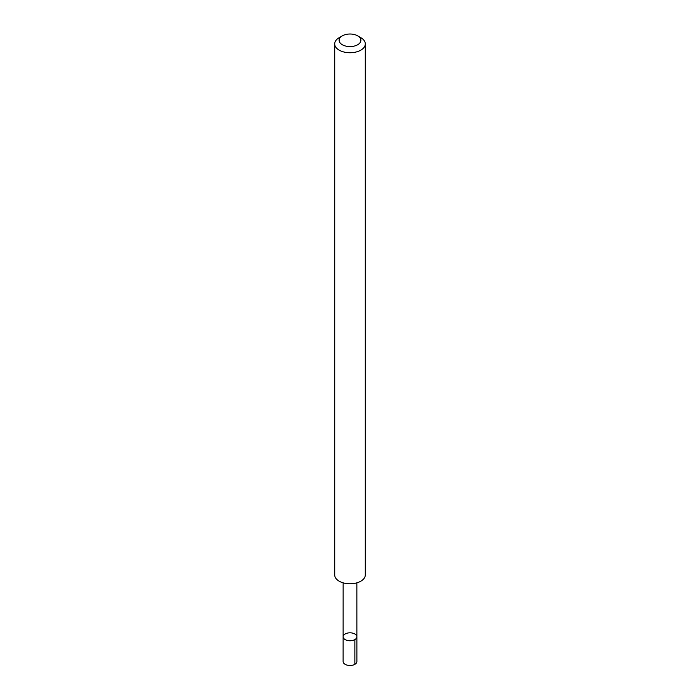 <?xml version="1.0" encoding="UTF-8"?>
<svg xmlns="http://www.w3.org/2000/svg" width="700" height="700" viewBox="0 0 700 700"><rect width="100%" height="100%" fill="white"/><g stroke="black" fill="none" stroke-linecap="round" stroke-linejoin="round"><path stroke-width="1.05" d="M346.308 640.133A6.878 3.973 180 0 1 343.123 636.781A6.878 3.973 180 0 1 350 632.817A6.878 3.973 180 0 1 356.877 636.781A6.878 3.973 180 0 1 353.308 640.264A6.878 3.973 180 0 1 346.308 640.133A6.878 3.973 180 0 1 343.123 636.781L343.114 661.517A6.886 3.973 0 0 0 346.299 664.869A6.886 3.973 0 0 0 353.308 665A6.886 3.973 0 0 0 356.886 661.517L356.877 636.781A6.878 3.973 180 0 1 353.308 640.264A6.878 3.973 180 0 1 346.308 640.133M342.309 35.857L339.185 37.66A15.295 8.829 0 0 0 334.705 43.907L334.705 574.954A15.295 8.829 0 0 0 350 583.782A15.295 8.829 0 0 0 365.295 574.954L365.295 43.907A15.295 8.829 0 0 0 360.815 37.66L357.691 35.857A10.885 6.282 0 0 0 355.854 35A10.885 6.282 0 0 0 342.309 35.857A10.885 6.282 0 0 0 342.309 44.739A10.885 6.282 0 0 0 357.691 44.739A10.885 6.282 0 0 0 357.691 35.857M334.705 43.907A15.295 8.829 0 0 0 350 52.736A15.295 8.829 0 0 0 365.295 43.907M354.865 639.59L354.865 664.326M343.14 582.846L343.123 636.781M356.86 582.846L356.877 636.781"/></g></svg>
